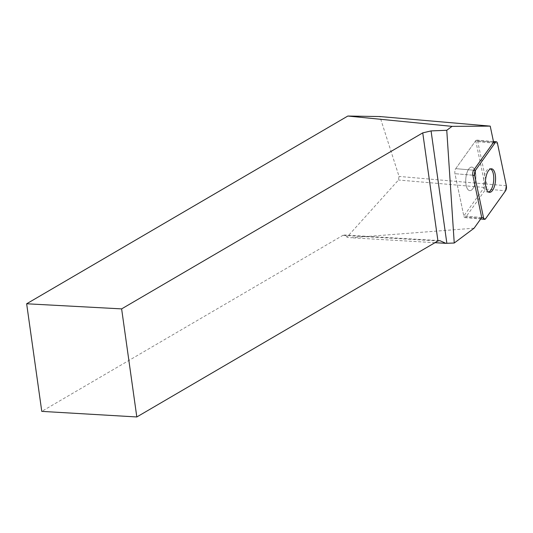 <?xml version="1.0" encoding="UTF-8"?>
<svg xmlns="http://www.w3.org/2000/svg" width="533" height="533" viewBox="0 0 533 533"><rect width="100%" height="100%" fill="white"/><g stroke="black" fill="none" stroke-linecap="round" stroke-linejoin="round"><path stroke-width="0.4" stroke-dasharray="2.67 2" d="M475.529 181.207A11.806 4.984 95 0 0 471.818 167.096A11.806 4.984 95 0 0 465.835 178.422A11.806 4.984 95 0 0 469.78 190.621A11.806 4.984 95 0 0 475.529 181.207M481.699 217.557L463.823 216.005L454.949 173.678A3.638 1.532 95 0 1 455.742 168.655L473.644 170.214L455.742 168.655L475.709 140.692L493.605 142.231L475.709 140.692L484.757 183.865L484.191 187.443L463.817 215.985L454.949 173.678A3.638 1.532 -85 0 1 455.742 168.655L475.716 140.679A3.638 1.532 -85 0 1 476.669 140.079A3.638 1.532 -85 0 1 477.781 141.705L486.649 184.032A3.638 1.532 -85 0 1 485.856 189.055L465.882 217.031A3.638 1.532 -85 0 1 464.936 217.631A3.638 1.532 -85 0 1 463.823 216.005L481.712 217.537M474.103 228.197L350.801 237.745L346.956 237.185L398.484 180.007L399.05 176.43L379.889 116.547M484.191 187.443L398.484 180.007M346.956 237.185A7.329 4.024 93.4 0 0 344.305 235A7.329 4.024 93.4 0 0 342.892 235.366L41.774 411.376M434.961 242.688L350.801 237.745M484.757 183.865L399.05 176.43M472.624 167.322A11.806 4.984 -85 0 1 475.669 180.254A11.806 4.984 -85 0 1 469.78 190.621A11.806 4.984 -85 0 1 465.835 178.422A11.806 4.984 -85 0 1 471.818 167.096A11.806 4.984 -85 0 1 472.624 167.322M488.594 192.053A11.806 4.984 -85 0 1 487.675 192.173A11.806 4.984 -85 0 1 483.964 178.055A11.806 4.984 -85 0 1 489.72 168.648A11.806 4.984 -85 0 1 490.52 168.874A11.806 4.984 -85 0 1 490.607 168.921M472.851 175.23L454.949 173.678L472.851 175.23M485.856 189.055L505.557 190.761M485.583 218.743L465.882 217.031M477.781 141.705L497.476 143.41M506.35 185.744L486.649 184.032M342.892 235.366L437.939 240.949M476.669 140.079L493.458 141.538M464.936 217.631L480.673 218.996M487.675 192.173L489.481 192.326M489.72 168.648L491.519 168.801M439.718 240.61L344.305 235"/><path stroke-width="0.8" d="M474.65 175.39L483.518 217.717A3.638 1.532 95 0 0 484.63 219.343A3.638 1.532 95 0 0 485.583 218.743L505.557 190.761A3.638 1.532 95 0 0 506.35 185.744L497.476 143.41A3.638 1.532 95 0 0 496.363 141.791A3.638 1.532 95 0 0 495.417 142.391L475.443 170.367A3.638 1.532 95 0 0 474.65 175.39L472.851 175.23L481.712 217.537L474.103 228.197L454.236 243.021L446.761 130.285L452.024 126.368L490.227 126.121L493.605 142.251L473.644 170.214L475.443 170.367M495.23 182.919A11.806 4.984 95 0 0 491.519 168.801A11.806 4.984 95 0 0 485.53 180.134A11.806 4.984 95 0 0 489.481 192.326A11.806 4.984 95 0 0 495.23 182.919M472.851 175.23A3.638 1.532 -85 0 1 473.644 170.214M490.227 126.121L379.889 116.547L347.829 116.041L26.65 303.777L41.774 411.376L136.814 416.959L437.939 240.949L439.718 240.61L445.921 243.334L434.961 242.688M454.236 243.021L446.854 243.281A7.329 2.105 -8 0 0 445.921 243.334M26.65 303.777L121.624 308.887L422.749 132.877L431.064 130.911L446.761 130.285M347.829 116.041L452.024 126.368M121.624 308.887L136.814 416.959M490.607 168.921A11.806 4.984 -85 0 1 493.665 180.84A11.806 4.984 -85 0 1 488.594 192.053M497.482 143.424C497.009 141.711 496.316 141.372 495.41 142.398L475.449 170.36L474.65 175.404L483.518 217.704C483.991 219.423 484.677 219.763 485.583 218.737L505.55 190.774L506.35 185.731L497.482 143.424M481.699 217.557L483.518 217.717M495.417 142.391L493.605 142.231M431.064 130.911L446.854 243.281M437.939 240.949L422.749 132.877M493.458 141.538L496.363 141.791M480.673 218.996L484.63 219.343"/></g></svg>
